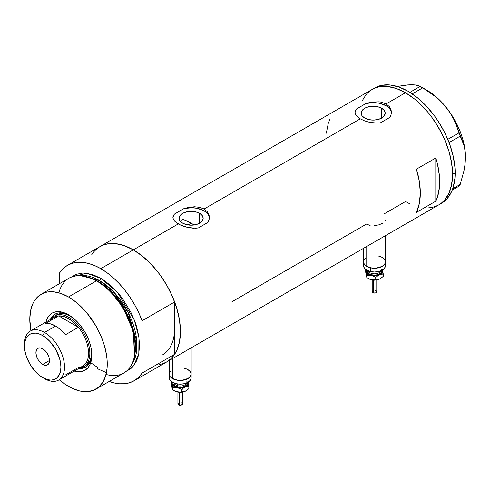 <?xml version="1.0" encoding="UTF-8"?>
<svg xmlns="http://www.w3.org/2000/svg" width="490" height="490" viewBox="0 0 490 490"><rect width="100%" height="100%" fill="white"/><g stroke="black" fill="none" stroke-linecap="round" stroke-linejoin="round"><path stroke-width="0.73" d="M366.74 246.47L366.74 266.413A10.951 6.327 0 0 0 378.678 267.785A10.951 6.327 0 0 0 385.44 261.942L385.232 263.179L383.596 265.457L378.678 267.785L372.351 268.146L366.74 266.413L366.74 246.47M172.449 358.643L172.449 378.592A10.951 6.327 0 0 0 184.387 379.958A10.951 6.327 0 0 0 191.149 374.115L190.316 376.541L189.299 377.631L184.387 379.958L178.054 380.32L172.449 378.592L172.449 358.643M199.663 213.358L199.663 223.171L195.761 224.671L191.167 225.198L186.568 224.671L182.672 223.171A12.011 6.934 180 0 1 179.15 218.264A12.011 6.934 180 0 1 186.568 211.858A12.011 6.934 180 0 1 199.663 213.358L202.266 215.612L203.179 218.264L202.266 220.917L199.663 223.171L199.663 213.358A12.011 6.934 180 0 1 203.179 218.264A12.011 6.934 180 0 1 195.761 224.671A12.011 6.934 180 0 1 182.672 223.171L180.069 220.917L179.15 218.264L180.069 215.612L182.672 213.358L186.568 211.858L191.167 211.331L195.761 211.858L199.663 213.358M181.178 220.31L182.672 219.3L181.178 220.31M381.692 108.266L381.692 118.078L377.79 119.578L373.196 120.105L368.596 119.578L364.701 118.078A12.011 6.934 180 0 1 361.179 113.172A12.011 6.934 180 0 1 368.596 106.765A12.011 6.934 180 0 1 381.692 108.266L384.295 110.52L385.207 113.172L384.295 115.824L381.692 118.078L381.692 108.266A12.011 6.934 180 0 1 385.207 113.172A12.011 6.934 180 0 1 377.79 119.578A12.011 6.934 180 0 1 364.701 118.078L362.098 115.824L361.179 113.172L362.098 110.52L364.701 108.266L368.596 106.765L373.196 106.238L377.79 106.765L381.692 108.266M391.437 111.892L391.443 112.829A18.259 10.541 0 0 0 366.012 103.482L372.578 101.951L379.242 101.822L381.728 102.239L386.102 103.929L389.336 106.63L390.42 108.272L391.437 111.892L390.861 115.591L389.979 117.318L380.375 122.861L375.126 123.113L369.748 122.378L364.646 120.877L360.285 118.837L357.045 116.479L355.262 114.005L355.042 111.499L356.408 109.025L366.012 103.482L371.224 102.159L379.242 101.822L381.728 102.239L386.102 103.929L405.469 92.751L414.663 99.103L419.146 102.992L427.684 111.996L431.647 117.03L438.789 127.921L444.651 139.552L449.005 151.471L450.561 157.4L452.362 168.903L452.362 179.567L450.561 188.987L449.005 193.115L444.651 200.012L441.894 202.707L438.789 204.869A66.64 38.477 -120 0 0 449.005 151.471A66.64 38.477 -120 0 0 405.469 92.751L386.102 103.929L389.336 106.63L391.13 110.054L391.345 113.766L389.979 117.318L380.375 122.861L377.796 123.125L369.748 122.378L364.646 120.877L360.285 118.837L204.079 209.022L207.307 211.729L209.101 215.147L209.316 218.859L207.95 222.411L198.346 227.954L195.767 228.218L187.719 227.47L182.623 225.97L178.256 223.93L133.329 249.869A66.64 38.477 60 0 1 176.865 308.59A66.64 38.477 60 0 1 166.649 361.988L163.225 363.598L159.507 364.634M209.408 216.984L209.414 217.921A18.259 10.541 0 0 0 183.983 208.575L189.195 207.252L194.585 206.774L199.7 207.337L204.079 209.022L207.307 211.729L209.101 215.147L209.316 218.859L207.95 222.411L198.346 227.954L193.103 228.205L187.719 227.47L180.32 225.002L175.016 221.572L173.233 219.097L172.921 217.854L173.013 216.598L174.379 214.118L183.983 208.575L189.195 207.252L197.213 206.915L202.009 208.042L204.079 209.022L360.285 118.837L357.045 116.479L355.262 114.005L355.042 111.499L356.408 109.025A18.259 10.541 0 0 0 354.95 112.749L354.95 112.13M435.806 157.982A66.64 38.477 60 0 1 435.806 201.182L416.445 212.366A66.64 38.477 -120 0 0 416.445 169.16L435.806 157.982L435.806 201.182L416.445 212.366L419.336 203.466L420.316 192.999L419.336 181.404L416.445 169.16L435.806 157.982L437.49 164.15L439.438 176.131L439.438 187.223L437.49 196.956L435.806 201.182L435.806 157.982M370.122 225.431L366.416 224.12L231.997 301.724M405.469 201.568L410.087 203.975L405.469 201.568L383.952 213.995M405.469 92.751A66.64 38.477 -120 0 0 372.149 89.45L375.579 87.839L379.291 86.803L387.437 86.479L396.275 88.488L405.469 92.751L396.275 88.488L387.437 86.479L379.291 86.803L375.579 87.839L372.149 89.45A66.64 38.477 60 0 1 423.501 107.304A66.64 38.477 60 0 1 452.589 174.367A66.64 38.477 60 0 1 438.789 204.869L435.365 206.48L431.647 207.515L427.684 207.968L431.647 207.515L435.365 206.48L438.789 204.869L441.894 202.707L444.651 200.012L449.005 193.115L451.682 184.454L452.589 174.367L455.173 172.872L452.589 174.367L451.682 163.225L449.005 151.471L444.651 139.552L441.894 133.672L435.365 122.359L431.647 117.03L427.684 111.996L419.146 102.992L414.663 99.103L405.469 92.751M91.771 254.635L94.147 251.431L96.904 248.73L100.009 246.568A66.64 38.477 60 0 1 133.329 249.869L178.256 223.93L175.016 221.572L173.233 219.097L173.013 216.598L174.379 214.118A18.259 10.541 0 0 0 172.921 217.842M162.521 363.843L167.188 361.669L171.255 358.466L174.642 354.301L142.106 373.086L142.106 320.742L138.719 312.663L134.658 304.768L129.991 297.203L124.803 290.098L119.186 283.581L113.239 277.763L107.077 272.759L100.799 268.649A66.64 38.477 60 0 1 142.106 320.742L174.642 301.956A66.64 38.477 -120 0 0 133.329 249.869L100.799 268.649L94.521 265.513L88.353 263.4L82.412 262.346L76.795 262.383L71.607 263.498L66.94 265.672L62.873 268.869L59.486 273.04A66.64 38.477 60 0 1 67.479 265.347A66.64 38.477 60 0 1 100.799 268.649L133.329 249.869A66.64 38.477 -120 0 0 100.009 246.568L103.439 244.957L107.151 243.922L115.297 243.597L124.135 245.606L133.329 249.869L142.523 256.221L151.361 264.422L159.507 274.149L166.649 285.039L172.511 296.671L176.865 308.59L179.548 320.344L180.449 331.485L179.548 341.573L176.865 350.234L172.511 357.124L169.754 359.825L166.649 361.988A66.64 38.477 -120 0 0 174.642 354.301L174.642 328.129A58.42 33.73 60 0 1 162.539 354.876M174.44 332.692L174.642 328.129L174.44 332.692M361.932 101.203L366.287 94.313L369.043 91.612L372.149 89.45L369.043 91.612L366.287 94.313L361.932 101.203M329.948 119.223L328.263 123.449L326.322 133.188M172.921 217.854L172.921 217.223M209.408 217.823L208.385 214.755L207.295 213.321L204.079 210.81L197.243 208.324L191.933 207.736L183.983 208.575L174.379 214.118L173.013 217.144M391.437 112.731L391.124 111.175L389.323 108.229L386.102 105.718L379.272 103.231L373.962 102.643L366.012 103.482L356.408 109.025L355.042 112.045M385.03 221.29L385.679 220.188M374.489 225.645L378.85 224.861L382.555 223.311M189.299 370.599L187.933 369.644L190.31 371.696L191.149 374.115A10.951 6.327 180 0 1 176.002 379.964A10.951 6.327 180 0 1 169.24 374.115A10.951 6.327 0 0 0 172.449 378.592L170.073 376.541L169.448 375.352L169.448 372.884L171.084 370.605M383.596 258.432L382.231 257.471L384.607 259.522L385.44 261.942A10.951 6.327 180 0 1 370.299 267.785A10.951 6.327 180 0 1 363.531 261.942A10.951 6.327 0 0 0 366.74 266.413L365.375 265.457L363.739 263.179L363.739 260.711L365.375 258.432M440.057 204.085A66.64 38.477 -120 0 0 441.368 203.381A66.64 38.477 -120 0 0 455.173 172.872A66.64 38.477 -120 0 0 426.086 105.809A66.64 38.477 -120 0 0 374.734 87.955L67.479 265.347M452.233 190.089L458.959 186.206L452.233 190.089M403.197 85.768L407.404 84.954L404.93 85.223L397.317 86.491L407.404 84.954L411.704 84.752L415.226 84.96L420.23 86.387L409.885 92.359L420.23 86.387L429.203 91.973L435.316 96.542L441.006 101.632L446.133 107.31L450.433 113.337L453.954 119.689L456.772 126.255L458.959 132.894L447.78 139.35L458.959 132.894L464.042 145.683L465.12 151.183L465.5 157.223L465.12 163.734L464.036 170.471L460.214 184.424L452.736 188.742L460.214 184.424L458.959 186.206L460.214 184.424L464.036 170.471L465.12 163.734L465.5 157.223A54.77 31.623 -120 0 0 446.133 107.31L450.433 113.337L453.954 119.689L462.358 140.661L464.042 145.683L465.12 151.183L465.5 157.584M411.949 84.99L407.404 84.954L415.226 84.96L418.037 85.536L422.735 87.833L412.237 93.89L422.735 87.833L435.316 96.542L441.006 101.632L446.133 107.31A54.77 31.623 -120 0 0 426.772 90.142L431.825 93.443L436.792 97.449L441.594 102.104L450.347 112.994L454.157 119.052L460.312 131.865L462.554 138.407L464.183 144.887L465.169 151.196L465.5 157.223A54.77 31.623 -120 0 1 465.5 157.425M449.067 142.559L460.214 136.122L449.067 142.559M134.119 380.773A66.64 38.477 60 0 1 109.203 381.453L113.239 382.727L119.186 383.774L124.803 383.744L129.991 382.629L134.658 380.448L138.719 377.251L142.106 373.086A66.64 38.477 60 0 1 134.119 380.773L441.368 203.381L444.479 201.219L447.229 198.517L451.584 191.627L453.146 187.499L454.947 178.078L454.947 167.409L453.146 155.906L449.606 144.011L444.479 132.184L437.944 120.865L434.232 115.542L426.086 105.809L417.241 97.614L408.054 91.256L398.86 86.993L390.022 84.99L381.869 85.315L378.158 86.35L374.734 87.955M69.378 315.297A30.582 17.658 -120 0 0 50.256 319.566A30.582 17.658 60 0 1 54.911 314.243A30.582 17.658 60 0 1 69.378 315.297M68.52 314.788L75.289 319.854L79.509 324.307L83.306 329.427L86.534 335.025L89.076 340.875L90.822 346.755L91.71 352.445L91.379 360.138L90.05 364.419L87.9 367.831L85.003 370.232L81.469 371.543L77.438 371.702L74.229 371.077A32.953 19.024 60 0 0 91.826 355.146A32.953 19.024 60 0 0 68.52 314.788L68.52 314.788A32.953 19.024 60 0 0 45.931 322.059L46.997 318.966L49.147 315.56L52.044 313.153L53.741 312.363L57.538 311.622L61.758 312.038L68.52 314.788M56.497 314.905A29.21 16.868 60 0 1 70.407 315.964L65.109 313.918L61.366 313.545L57.998 314.2L54.562 316.026A29.21 16.868 60 0 1 69.17 317.471L68.52 318.586A28.298 16.335 60 0 1 78.388 327.283L65.476 334.737A28.298 16.335 -120 0 0 55.615 326.04L44.51 332.453L42.704 335.583A25.743 14.865 60 0 1 60.907 367.108A25.743 14.865 60 0 1 42.704 377.619L44.51 378.666A28.298 16.335 -120 0 0 64.521 367.108A28.298 16.335 -120 0 0 44.51 332.453A28.298 16.335 60 0 1 62.996 357.388A28.298 16.335 60 0 1 58.659 380.062A28.298 16.335 60 0 1 44.51 378.666L42.704 377.619L47.989 379.768L51.285 380.093L54.249 379.517L56.773 378.06L59.523 374.354L60.558 371.01L60.907 367.108L60.558 362.808L59.523 358.27L55.572 349.168L49.668 341.205L46.256 338.039L42.704 335.583L39.151 333.935L35.739 333.163L32.591 333.286L29.829 334.309L27.569 336.183L25.884 338.847L24.849 342.192L24.5 346.093L24.849 350.393L25.884 354.938L29.829 364.033L35.739 371.996L39.151 375.168L42.704 377.619A25.743 14.865 60 0 1 24.5 346.093A25.743 14.865 60 0 1 42.704 335.583L44.51 332.453L55.615 326.04A28.298 16.335 -120 0 0 45.748 323.351L58.659 315.897L78.388 327.283A28.298 16.335 60 0 1 88.531 353.247A28.298 16.335 60 0 1 78.388 367.494L65.476 374.948L63.155 374.905M55.37 313.992A30.582 17.658 -120 0 0 51.162 319.045M183.107 219.446L187.119 221.076L194.089 224.99A58.42 33.73 -120 0 0 191.167 223.183L188.074 224.965L191.167 223.183A58.42 33.73 -120 0 0 182.672 219.3M134.303 356.855L134.566 355.587A53.624 30.962 -120 0 0 97.504 281.18L96.444 280.856A54.77 31.623 60 0 1 134.303 356.855A54.77 31.623 60 0 1 106.042 374.446M98.123 367.837L90.717 362.704M71.32 277.034L86.767 273.279L100.799 278.338A1.825 1.054 -60 0 1 99.507 280.574L98.123 281.37A52.945 30.57 60 0 0 89.878 277.677L98.123 281.37A0.913 0.527 -60 0 1 97.951 281.444M134.431 356.212L133.433 331.736L122.996 307.279L109.466 290.325L97.504 281.18L88.904 277.358M98.123 281.37L109.901 290.368L123.223 307.016L133.543 331.056L134.646 355.207A52.945 30.57 60 0 0 98.123 281.37L99.507 280.574L113.215 291.495L128.258 312.718L136.802 341.597L135.951 354.754L131.663 364.511A52.945 30.57 -120 0 0 132.061 321.25A52.945 30.57 -120 0 0 99.507 280.574L80.329 275.607A52.945 30.57 -120 0 1 99.507 280.574A1.825 1.054 120 0 0 100.799 278.338L104.591 280.746L112.038 286.754L119.052 294.159L122.316 298.3L130.738 311.977L134.952 321.697L136.581 326.603L138.78 336.269L139.528 345.419L138.78 353.719L137.862 357.443L136.581 360.83L132.998 366.496L130.738 368.719L125.367 371.818M95.905 389.127L123.829 373.006A54.77 31.623 -120 0 0 132.22 329.121A54.77 31.623 -120 0 0 96.444 280.856L68.52 296.971A54.77 31.623 60 0 1 104.303 345.236A54.77 31.623 60 0 1 95.905 389.127A54.77 31.623 60 0 1 68.52 386.414A54.77 31.623 60 0 1 59.223 379.738L64.729 384.007L72.318 388.392L79.766 390.983L86.779 391.675L93.094 390.45L98.459 387.351L102.68 382.494L105.583 376.075L107.065 368.333L107.065 359.562L106.508 354.901L104.303 345.236L100.726 335.442L95.911 325.881L86.779 312.792L83.343 308.933L76.079 302.195L68.52 296.971L96.444 280.856A54.77 31.623 -120 0 0 69.053 278.142L41.136 294.257A54.77 31.623 60 0 1 68.52 296.971L60.968 293.467L53.704 291.82L47.003 292.089L43.953 292.94L38.581 296.04L34.367 300.891L32.738 303.923L30.539 311.04L29.792 319.333L30.925 330.726A54.77 31.623 60 0 1 41.136 294.257M59.486 273.04L59.486 283.667L59.486 273.04M70.86 277.407L76.226 274.308L82.54 273.077L85.977 273.187L93.241 274.835L100.799 278.338L117.288 292.12L134.291 319.952L138.952 337.414L138.817 353.541L133.935 365.344L125.918 371.604M174.642 328.129L174.642 354.301L142.106 373.086L142.106 320.742L174.642 301.956L174.642 328.129L174.642 301.956L171.255 293.878L167.188 285.989L162.521 278.418L157.333 271.313L151.716 264.796L145.775 258.983L139.607 253.979L133.329 249.869L127.051 246.727L120.889 244.614L114.942 243.567L109.325 243.597L104.137 244.712L99.47 246.887L95.409 250.09M97.504 368.743L106.446 372.676M58.923 292.824A54.77 31.623 60 0 1 88.286 277.15A54.77 31.623 60 0 1 96.444 280.856L97.504 281.18A53.624 30.962 -120 0 0 89.517 277.554L88.286 277.15M79.46 368.057A30.582 17.658 -120 0 0 85.934 366.937M91.808 354.154A30.582 17.658 60 0 1 85.493 367.212A30.582 17.658 60 0 1 78.553 368.578A30.582 17.658 -120 0 0 91.808 354.154M79.38 368.051L83.116 367.898L86.393 366.685M55.811 313.723L53.122 315.952L51.125 319.113M83.772 366.618A29.21 16.868 60 0 1 79.692 367.923A29.21 16.868 -120 0 0 89.088 346.522A29.21 16.868 -120 0 0 69.17 317.471A29.21 16.868 60 0 1 88.249 343.214A29.21 16.868 60 0 1 83.772 366.618L85.713 365.503A29.21 16.868 60 0 0 91.746 352.929L91.361 356.555L90.191 360.346L88.28 363.372L85.713 365.503A29.21 16.868 60 0 1 84.709 366.005M42.704 364.425A9.586 5.537 60 0 1 36.444 355.979A9.586 5.537 60 0 1 37.908 348.298A9.586 5.537 60 0 1 42.704 348.776L45.294 350.871L47.493 353.835L48.963 357.222L49.478 360.511L42.704 364.425L40.107 362.337L37.908 359.366L36.444 355.979L35.923 352.69L36.444 349.989L37.908 348.298L40.107 347.876L42.704 348.776A9.586 5.537 60 0 1 48.963 357.222A9.586 5.537 60 0 1 47.493 364.903L45.294 365.332L42.704 364.425L49.478 360.511L48.963 363.213L47.493 364.903A9.586 5.537 60 0 1 42.704 364.425M58.659 380.062L82.669 366.202A28.298 16.335 -120 0 0 78.388 327.283L73.623 322.298L68.52 318.586L63.424 316.405L58.659 315.897A28.298 16.335 60 0 1 68.52 318.586L69.17 317.471L71.032 316.393L69.17 317.471A29.21 16.868 -120 0 0 51.395 318.904A29.21 16.868 60 0 1 54.562 316.026M51.113 320.252A28.298 16.335 60 0 1 58.659 315.897A28.298 16.335 -120 0 0 54.372 317.189L30.362 331.05A28.298 16.335 60 0 1 44.51 332.453A28.298 16.335 -120 0 0 24.5 344.005L24.5 346.093M24.518 345.083A28.298 16.335 60 0 1 30.362 331.05M78.388 327.283L65.476 334.737L60.711 329.752L55.615 326.04L50.513 323.859L45.748 323.351L58.659 315.897L78.388 327.283M373.613 280.292L373.613 292.977A2.285 1.317 -0 0 0 376.767 291.758L375.757 292.855L373.613 292.977L373.613 280.292M368.094 270.143A6.388 3.687 0 0 0 372.045 273.555L371.696 274.786A7.301 4.214 180 0 1 367.231 270.407M368.217 270.86A6.388 3.687 0 0 0 372.045 273.555L372.045 271.834L372.045 273.555A6.388 3.687 -0 0 0 380.755 270.86M378.672 256.099A10.951 6.327 180 0 1 385.44 261.942L385.232 263.173L383.596 265.457L380.577 267.203L374.489 268.269L370.299 267.785L370.299 271.515A10.951 6.327 -0 0 0 385.44 265.672L384.607 268.091L382.237 270.143L378.684 271.515L374.489 271.993L370.299 271.515L370.299 267.785L365.381 265.457L364.364 264.367L363.531 261.948L363.531 265.672A10.951 6.327 0 0 0 370.299 271.515L365.381 269.188L364.364 268.091L363.531 265.672M382.421 269.659L382.421 272.115L381.006 273.775L377.631 275.27L374.489 275.631L371.346 275.27L367.972 273.775L366.551 272.115L366.551 269.659M367.322 270.07L367.322 271.711L369.325 273.873L371.696 274.786L374.489 275.104L377.282 274.786L380.559 273.23L381.649 271.711L381.649 270.064M385.226 264.435L385.44 265.666L385.44 261.942L384.607 259.522M380.877 268.845A7.301 4.214 180 0 1 379.934 273.696A7.301 4.214 180 0 1 371.696 274.786L372.045 273.555A6.388 3.687 -0 0 0 380.405 271.527M366.551 276.593L365.718 272.226L365.718 269.831L366.342 271.509A8.214 4.741 180 0 1 366.428 269.959M382.543 269.959A8.214 4.741 180 0 1 382.629 270.266L383.254 276.415L380.479 278.608L378.519 279.478L375.726 279.753L375.726 277.358L375.726 279.753L373.601 279.992L371.346 279.741L368.676 278.718A8.214 4.741 0 0 0 371.346 279.741A8.214 4.741 0 0 0 379.487 279.122L373.601 279.992L370.201 279.392L366.961 277.659L366.961 275.264L371.346 275.27L375.726 277.358L379.487 274.651L383.254 274.02L382.629 270.266A8.214 4.741 180 0 1 379.487 274.651A8.214 4.741 180 0 1 371.346 275.27L375.726 277.358L379.487 274.651L383.254 274.02L383.254 276.415L379.487 279.122A8.214 4.741 -0 0 0 380.295 278.712L375.56 280.066L370.201 279.392L366.961 277.659L366.661 277.095L365.718 272.226L365.718 269.831L366.961 275.264L371.346 275.27A8.214 4.741 180 0 1 366.342 271.509L366.961 277.659L366.269 275.362M382.629 270.266L382.47 269.641L382.629 270.266M382.077 273.543L382.421 274.131M368.486 278.602L368.48 278.596A8.214 4.741 0 0 0 368.676 278.712L368.198 278.436M366.551 274.137L366.894 273.549M367.77 274.59L367.641 275.362M376.259 276.807L376.743 277.034M375.708 280.047L374.489 280.188M373.864 280.151L373.264 280.047M373.864 276.532L374.483 276.495M375.75 277.248L375.358 277.126M372.204 291.758A2.285 1.317 0 0 0 373.613 292.977L372.204 291.758L372.204 279.919M372.247 291.501L372.59 291.029M372.872 290.827L373.613 290.539M375.358 290.539L375.75 290.662M376.099 290.827L376.767 291.758L376.767 279.919M373.264 280.053L372.235 279.925M179.322 392.466L179.322 405.15A2.285 1.317 -0 0 0 182.476 403.932L181.459 405.028L179.322 405.15L179.322 392.466M173.803 382.316A6.388 3.687 0 0 0 177.748 385.728L177.398 386.959A7.301 4.214 180 0 1 172.939 382.586M173.925 383.033A6.388 3.687 0 0 0 177.748 385.728L177.748 384.007L177.748 385.728A6.388 3.687 -0 0 0 186.463 383.033M184.381 368.272A10.951 6.327 180 0 1 191.149 374.115L190.316 376.534L189.305 377.631L186.28 379.376L180.198 380.442L176.002 379.964L176.002 383.688A10.951 6.327 -0 0 0 191.149 377.845L190.316 380.265L187.94 382.316L184.387 383.688L180.198 384.166L176.002 383.688L176.002 379.964L171.09 377.631L170.073 376.541L169.24 374.121L169.24 377.845A10.951 6.327 0 0 0 176.002 383.688L171.09 381.361L169.448 379.082L169.24 377.845M188.129 381.833L188.129 384.289L186.714 385.949L183.34 387.443L180.198 387.804L176.088 387.174L173.674 385.949L172.045 383.682L172.253 381.839M173.031 382.243L173.031 383.884L175.028 386.047L177.398 386.959L180.198 387.278L182.99 386.959L186.267 385.403L187.358 383.884L187.358 382.237M190.935 376.608L191.149 377.845L191.149 374.115L190.31 371.696M186.58 381.024A7.301 4.214 180 0 1 185.643 385.869A7.301 4.214 180 0 1 177.398 386.959L177.748 385.728A6.388 3.687 -0 0 0 186.114 383.707M172.26 388.766L171.427 384.405L171.427 382.004L172.045 383.682A8.214 4.741 180 0 1 172.137 382.133M188.246 382.133A8.214 4.741 180 0 1 188.338 382.439L188.956 388.588L186.188 390.781L184.222 391.651L181.435 391.927L181.435 389.532L181.435 391.927L179.303 392.165L177.049 391.914L174.385 390.891A8.214 4.741 0 0 0 177.049 391.914A8.214 4.741 0 0 0 185.196 391.296L179.303 392.165L175.904 391.565L172.67 389.832L172.67 387.437L177.049 387.443L181.435 389.532L185.196 386.824L188.956 386.194L188.338 382.439A8.214 4.741 180 0 1 185.196 386.824A8.214 4.741 180 0 1 177.049 387.443L181.435 389.532L185.196 386.824L188.956 386.194L188.956 388.588L185.196 391.296A8.214 4.741 -0 0 0 186.004 390.885L181.269 392.239L175.904 391.565L172.67 389.832L172.37 389.268L171.427 384.405L171.427 382.004L172.67 387.437L177.049 387.443A8.214 4.741 180 0 1 172.045 383.682L172.67 389.832L171.978 387.535M188.338 382.439L188.178 381.814L188.338 382.439M187.78 385.716L188.129 386.304M174.189 390.775L174.189 390.769A8.214 4.741 0 0 0 174.385 390.885L173.901 390.61M172.253 386.31L172.603 385.722M173.478 386.763L173.344 387.535M181.968 388.98L182.452 389.213M181.416 392.221L180.191 392.361M179.573 392.325L177.944 392.098M179.567 388.705L180.191 388.674M181.459 389.421L181.067 389.299M177.913 403.932A2.285 1.317 0 0 0 179.322 405.15L178.293 404.666L177.913 403.932L177.913 392.092M177.956 403.674L178.293 403.203M178.581 403.001L179.316 402.713M181.067 402.713L181.459 402.835M181.808 403.001L182.476 403.932L182.476 392.092M385.44 235.672L385.44 261.942M191.149 347.845L191.149 374.115M169.24 360.493L169.24 374.115M363.531 248.32L363.531 261.942M426.772 90.142L421.504 87.097M376.737 279.925L373.049 280.188M182.445 392.098L178.758 392.361"/></g></svg>
